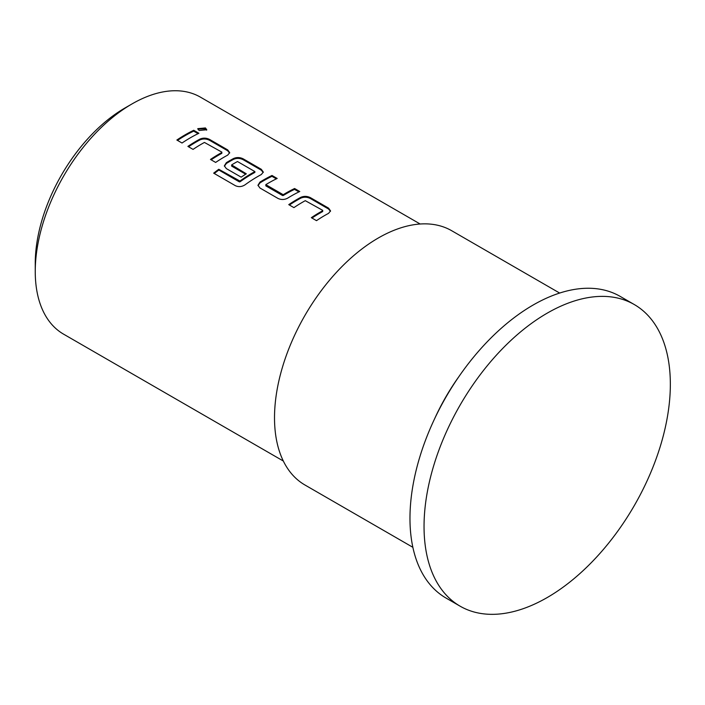 <?xml version="1.0" encoding="UTF-8"?>
<svg xmlns="http://www.w3.org/2000/svg" width="705" height="705" viewBox="0 0 705 705"><rect width="100%" height="100%" fill="white"/><g stroke="black" fill="none" stroke-linecap="round" stroke-linejoin="round"><path stroke-width="1.06" d="M206.609 130.178L205.314 128.812L197.805 129.094M199.101 130.496L206.768 129.746L205.437 127.94L197.77 128.662L199.101 130.496M330.478 211.28L328.495 208.971L310.394 198.519C307.151 196.915 303.952 196.792 300.788 198.149A135.845 78.431 120 0 0 297.228 200.123A135.845 78.431 120 0 0 289.402 205.014M322.705 210.733A136.84 79.004 120 0 0 319.814 212.355A136.84 79.004 120 0 0 311.337 217.678L316.51 220.656A136.84 79.004 120 0 1 324.979 215.342A136.84 79.004 120 0 1 328.565 213.351L330.548 210.883L328.556 208.125L310.456 197.673C307.23 196.078 304.014 195.964 300.806 197.321A136.84 79.004 120 0 0 297.228 199.312A136.84 79.004 120 0 0 288.75 204.635L293.923 207.623A136.84 79.004 120 0 1 302.401 202.3A136.84 79.004 120 0 1 305.291 200.678L322.705 210.346L322.687 211.553A135.845 78.431 120 0 0 319.814 213.166A135.845 78.431 120 0 0 311.989 218.048M276.351 178.858L271.945 176.321A135.845 78.431 120 0 0 263.608 180.718A135.845 78.431 120 0 0 259.978 182.886L259.951 182.093L257.977 185.265L259.96 188.015L278.061 198.466C281.295 199.929 284.512 199.815 287.711 198.123A136.84 79.004 120 0 1 291.359 195.928A136.84 79.004 120 0 1 299.766 191.504L294.593 188.517A136.84 79.004 120 0 0 286.195 192.941A136.84 79.004 120 0 0 283.225 194.712L265.811 184.657A136.84 79.004 120 0 1 268.781 182.895A136.84 79.004 120 0 1 277.18 178.462L272.007 175.475A136.84 79.004 120 0 0 263.608 179.907A136.84 79.004 120 0 0 259.951 182.093M298.938 191.901L294.531 189.363A135.845 78.431 120 0 0 286.195 193.76A135.845 78.431 120 0 0 283.251 195.505L283.225 194.712M263.238 172.461L261.255 170.152L243.155 159.7C239.911 158.096 236.713 157.973 233.549 159.33A135.845 78.431 120 0 0 229.989 161.304A135.845 78.431 120 0 0 226.358 163.481L224.401 166.204M254.902 171.588L254.884 172.408A135.845 78.431 120 0 0 252.002 174.02A135.845 78.431 120 0 0 240.026 181.802L239.938 181.053L218.779 169.279A136.84 79.004 120 0 0 213.668 173.157L235.391 185.697C238.616 187.142 241.815 186.86 244.987 184.86A136.84 79.004 120 0 1 257.748 176.523A136.84 79.004 120 0 1 261.326 174.523L263.309 172.064L261.317 169.306L243.216 158.854C239.991 157.259 236.774 157.144 233.575 158.502A136.84 79.004 120 0 0 229.989 160.493A136.84 79.004 120 0 0 226.331 162.688L224.357 165.86L226.34 168.601L241.172 177.158A136.84 79.004 120 0 1 246.327 173.818L231.628 164.917A136.84 79.004 120 0 1 234.589 163.155A136.84 79.004 120 0 1 237.488 161.533L254.902 171.588A136.84 79.004 120 0 0 252.002 173.21A136.84 79.004 120 0 0 239.938 181.053M245.675 174.223L231.654 166.124L231.628 165.331M229.618 153.055L227.636 150.738L209.535 140.286C206.292 138.682 203.093 138.559 199.929 139.916A135.845 78.431 120 0 0 196.369 141.899A135.845 78.431 120 0 0 188.543 146.781M221.846 152.5A136.84 79.004 120 0 0 218.955 154.122A136.84 79.004 120 0 0 210.478 159.445L215.651 162.432A136.84 79.004 120 0 1 224.128 157.109A136.84 79.004 120 0 1 227.706 155.118L229.689 152.65L227.697 149.892L209.596 139.44C206.371 137.845 203.155 137.731 199.956 139.088A136.84 79.004 120 0 0 196.369 141.088A136.84 79.004 120 0 0 187.891 146.402L193.064 149.389A136.84 79.004 120 0 1 201.542 144.067A136.84 79.004 120 0 1 204.432 142.445L221.846 152.113L221.828 153.329A135.845 78.431 120 0 0 218.955 154.933A135.845 78.431 120 0 0 211.13 159.823M198.079 133.668L193.672 131.13A135.845 78.431 120 0 0 185.336 135.527A135.845 78.431 120 0 0 177.51 140.41M35.25 271.522L35.25 263.397A126.882 73.258 -60 0 1 124.97 107.988L132.011 103.926A136.84 79.004 120 0 0 35.25 271.522A136.84 79.004 120 0 0 63.591 334.161L283.322 461.026M559.655 293.06L451.702 230.729A146.79 84.75 120 0 0 378.303 237.999A146.79 84.75 120 0 0 282.414 367.349A146.79 84.75 120 0 0 304.912 484.978L412.866 547.309M434.562 418.885A146.79 84.75 -60 0 1 459.29 376.056M634.271 304.534L620.197 296.408A174.161 100.551 120 0 0 533.121 305.036A174.161 100.551 120 0 0 419.343 458.506A174.161 100.551 120 0 0 446.045 598.06L460.118 606.185A174.161 100.551 120 0 0 547.195 597.558A174.161 100.551 120 0 0 660.973 444.088A174.161 100.551 120 0 0 634.271 304.534A174.161 100.551 120 0 0 547.195 313.161A174.161 100.551 120 0 0 433.416 466.631A174.161 100.551 120 0 0 460.118 606.185M190.509 137.704A136.84 79.004 120 0 0 182.031 143.018L176.858 140.031A136.84 79.004 120 0 1 185.336 134.717A136.84 79.004 120 0 1 193.734 130.284L198.907 133.271A136.84 79.004 120 0 0 190.509 137.704M420.162 224.014L200.431 97.149A136.84 79.004 120 0 0 132.011 103.926L124.97 107.988M193.672 131.13L193.734 130.284M227.636 150.738L227.697 149.892M209.535 140.286L209.596 139.44M199.929 139.916L199.956 139.088M261.255 170.152L261.317 169.306M243.155 159.7L243.216 158.854M233.549 159.33L233.575 158.502M226.358 163.481L226.331 162.688M240.026 181.802L239.339 181.855L239.251 181.097M239.339 181.855L218.867 170.037L218.779 169.279M218.867 170.037A135.845 78.431 120 0 0 214.276 173.5M294.531 189.363L294.593 188.517M283.251 195.505L282.564 195.523L282.538 194.721M282.564 195.523L265.838 185.864L265.811 185.062M271.945 176.321L272.007 175.475M259.978 182.886L258.021 185.618M328.495 208.971L328.556 208.125M310.394 198.519L310.456 197.673M300.788 198.149L300.806 197.321"/></g></svg>
